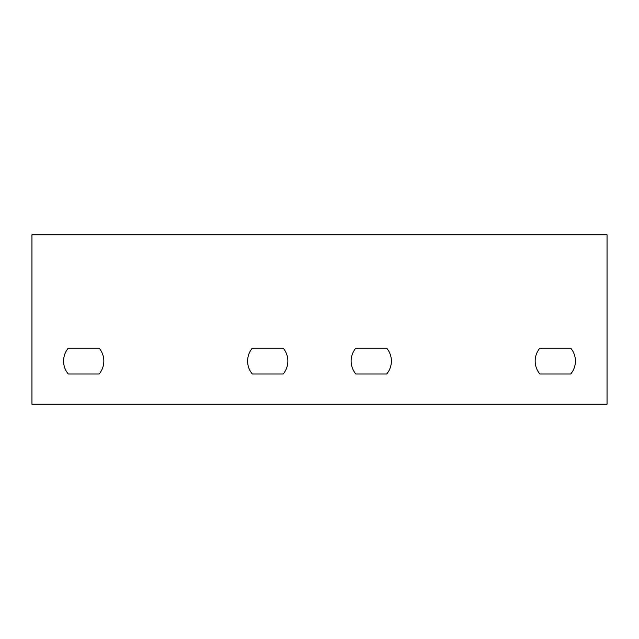 <?xml version="1.0" encoding="UTF-8"?>
<svg xmlns="http://www.w3.org/2000/svg" width="639" height="639" viewBox="0 0 639 639"><rect width="100%" height="100%" fill="white"/><g stroke="black" fill="none" stroke-linecap="round" stroke-linejoin="round"><path stroke-width="0.96" d="M31.95 246.295L31.95 234.793L607.05 234.793L607.05 404.207L31.95 404.207L31.95 246.295M386.675 348.135A20.128 20.128 0 0 1 386.675 374.015L355.843 374.015A20.128 20.128 0 0 1 355.843 348.135L386.675 348.135M570.707 348.135A20.128 20.128 0 0 1 570.707 374.015L539.875 374.015A20.128 20.128 0 0 1 539.875 348.135L570.707 348.135M252.325 374.015A20.128 20.128 0 0 1 252.325 348.135L283.157 348.135A20.128 20.128 0 0 1 283.157 374.015L252.325 374.015M68.293 374.015A20.128 20.128 0 0 1 68.293 348.135L99.125 348.135A20.128 20.128 0 0 1 99.125 374.015L68.293 374.015"/></g></svg>
